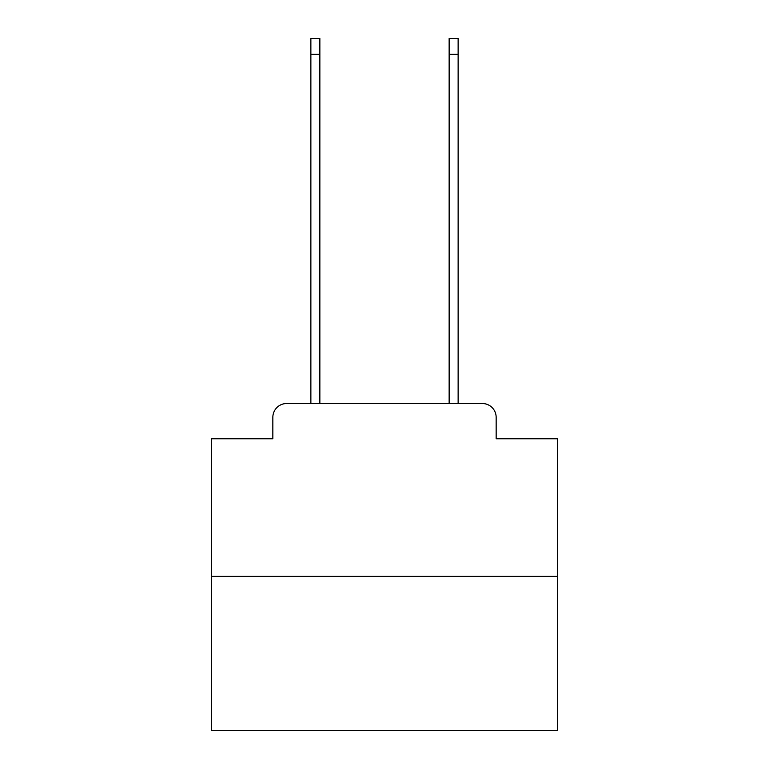 <?xml version="1.0" encoding="UTF-8"?>
<svg xmlns="http://www.w3.org/2000/svg" width="769" height="769" viewBox="0 0 769 769"><rect width="100%" height="100%" fill="white"/><g stroke="black" fill="none" stroke-linecap="round" stroke-linejoin="round"><path stroke-width="1.15" d="M272.841 417.346L272.841 438.772L272.841 417.346A13.832 13.832 0 0 1 286.664 403.514L310.868 403.514L310.868 38.45L319.856 38.45L319.856 403.514L449.144 403.514L449.144 38.45L458.132 38.45L458.132 403.514L482.336 403.514L286.664 403.514M557.352 576.365L211.648 576.365L211.648 730.55L557.352 730.55L557.352 438.772L496.159 438.772L496.159 417.346A13.832 13.832 0 0 0 482.336 403.514M211.648 576.365L211.648 438.772L272.841 438.772M496.159 438.772L496.159 417.346M310.868 54.349L319.856 54.349M458.132 54.349L449.144 54.349"/></g></svg>
